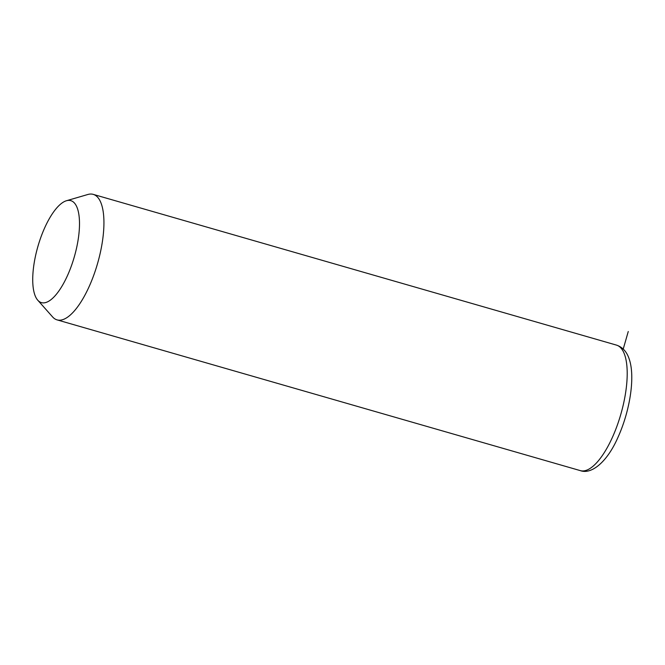 <?xml version="1.0" encoding="UTF-8"?>
<svg xmlns="http://www.w3.org/2000/svg" width="665" height="665" viewBox="0 0 665 665"><rect width="100%" height="100%" fill="white"/><g stroke="black" fill="none" stroke-linecap="round" stroke-linejoin="round"><path stroke-width="1" d="M66.434 200.747L87.855 194.488A65.311 23.3 106.1 0 1 93.233 194.371A65.311 23.3 106.1 0 1 101.712 205.019A65.311 23.3 106.1 0 1 92.41 278.793A65.311 23.3 106.1 0 1 57.074 319.882A65.311 23.3 106.1 0 1 52.585 316.914L37.772 300.223A53.067 18.928 106.1 0 1 34.53 293.98A53.067 18.928 106.1 0 1 40.1 239.475A53.067 18.928 106.1 0 1 66.434 200.747A53.067 18.928 106.1 0 1 77.697 209.3A53.067 18.928 106.1 0 1 67.971 274.479A53.067 18.928 106.1 0 1 37.772 300.223M623.23 349.042L628.259 331.511M93.233 194.371L616.505 345.118A65.311 23.3 106.1 0 1 624.984 355.767A65.311 23.3 106.1 0 1 615.682 429.548A65.311 23.3 106.1 0 1 580.346 470.629L57.074 319.882M616.505 345.118C622.822 347.221 627.137 352.134 629.464 359.856C635.25 377.795 629.73 411.311 618.151 436.922C607.511 461.651 591.576 474.852 580.346 470.629"/></g></svg>
